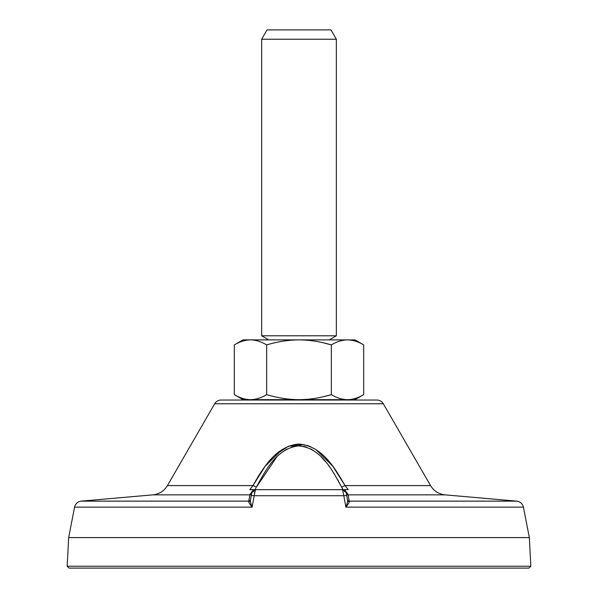 <?xml version="1.0" encoding="UTF-8"?>
<svg xmlns="http://www.w3.org/2000/svg" width="598" height="598" viewBox="0 0 598 598"><rect width="100%" height="100%" fill="white"/><g stroke="black" fill="none" stroke-linecap="round" stroke-linejoin="round"><path stroke-width="0.9" d="M528.976 568.1L69.024 568.1L67.163 566.231L69.024 568.1L528.976 568.1L530.837 566.231L528.976 568.1M67.163 566.231L530.837 566.231L67.163 566.231L68.658 537.587L529.342 537.587L530.837 566.231L529.342 537.587L523.422 507.141L345.868 507.141C348.238 504.099 349.359 502.268 349.232 501.647L349.239 501.131L516.739 501.131L349.239 501.131A1.869 1.861 170 0 1 347.535 499.943A1.869 1.861 -10 0 0 349.239 501.131L348.118 494.86A1.869 1.861 170 0 1 346.332 493.328A1.869 1.861 -10 0 0 348.111 494.86L445.114 494.86L516.739 501.131C520.305 501.647 522.532 503.658 523.422 507.141L529.342 537.587L68.658 537.587L67.163 566.231M250.465 500.145L250.45 500.242A1.869 1.727 10 0 1 248.768 501.647L248.761 501.131L81.261 501.131L248.761 501.131L248.768 501.647C248.641 502.268 249.762 504.099 252.132 507.141L74.578 507.141L68.658 537.587L74.578 507.141L252.132 507.141L254.172 495.712L343.828 495.712L345.868 507.141C347.206 503.538 347.767 501.236 347.55 500.242A1.869 1.727 170 0 0 349.232 501.647C349.359 502.268 348.238 504.099 345.868 507.141C347.206 503.538 347.767 501.236 347.55 500.242L346.765 495.772A3.738 0.591 170 0 0 343.828 495.712L345.868 507.141L523.422 507.141M249.65 496.153L248.761 501.131L250.106 494.225L253.515 489.665L255.451 489.665A3.738 3.738 -170 0 0 251.773 492.752L251.668 493.328A1.869 1.861 10 0 1 249.882 494.86A1.869 1.861 -170 0 0 251.668 493.328L250.562 499.592A1.869 1.861 10 0 1 248.761 501.131A1.869 1.861 -170 0 0 250.562 499.592L251.773 492.752A1.869 1.801 10 0 1 250.106 494.225A1.869 1.801 -170 0 0 251.765 492.759L252.864 490.704M255.129 490.181L254.494 493.23L255.129 490.181M250.45 500.242L250.45 500.242C250.233 501.236 250.794 503.538 252.132 507.141C249.762 504.099 248.641 502.268 248.768 501.647A1.869 1.727 -170 0 0 250.45 500.242C250.233 501.236 250.794 503.538 252.132 507.141L254.172 495.712A3.738 0.591 -170 0 0 251.235 495.772A3.738 0.591 10 0 1 254.172 495.712L255.451 489.665L342.549 489.665L343.828 495.712L254.172 495.712L255.451 489.665L348.238 489.665L344.485 489.665L347.894 494.225A1.869 1.801 -10 0 1 346.227 492.752L345.083 490.652M344.276 490.091L342.549 489.665L346.227 492.752A3.738 3.738 170 0 0 342.557 489.665L343.828 495.712A3.738 0.591 -10 0 1 346.765 495.772L346.227 492.752A3.738 3.738 170 0 0 342.564 489.665A3.738 3.738 170 0 1 343.088 489.702M343.566 489.807A3.738 3.738 170 0 1 343.947 489.941M345.898 491.743A3.738 3.738 170 0 1 346.182 492.513A3.738 3.738 170 0 0 345.898 491.743L345.995 491.96M346.922 504.054L345.868 507.141L346.922 504.054M347.655 500.593A1.869 1.727 -10 0 1 347.55 500.242L347.438 499.592A1.869 1.861 170 0 0 349.239 501.131L349.232 501.647A1.869 1.727 -10 0 1 347.55 500.242L346.332 493.328A1.869 1.861 170 0 0 348.118 494.86L349.239 501.131A1.869 1.861 -10 0 1 347.438 499.592L347.535 500.152M248.761 501.131L249.097 499.27M74.578 507.141C75.468 503.658 77.695 501.647 81.261 501.131L152.886 494.86L249.882 494.86L250.106 494.225A1.869 1.801 10 0 0 251.534 493.365M251.758 492.797A1.869 1.801 -170 0 1 250.106 494.225L249.882 494.86L152.886 494.86C159.24 494.142 164.091 491.048 167.433 485.598L214.675 403.762L383.325 403.762L430.567 485.598L345.039 485.598C335.119 468.481 322.449 445.959 298.948 444.082C275.499 446.041 262.873 468.503 252.961 485.598L167.433 485.598L252.961 485.598L249.762 489.665L252.961 485.598A3.738 1.301 27.8 0 1 256.265 487.333A3.738 1.301 -152.2 0 0 252.961 485.598L265.228 466.171L281.882 449.741M255.451 489.665L251.773 492.752A3.738 3.738 -170 0 1 255.451 489.665L249.762 489.665L253.522 489.665L250.106 494.225M276.769 456.969L256.265 487.333C265.475 470.746 276.433 448.238 298.955 445.816C321.53 448.156 332.518 470.731 341.735 487.333A3.738 1.301 -27.8 0 1 345.039 485.598C334.962 468.227 321.709 444.65 297.385 444.135C274.811 447.311 262.694 468.772 252.961 485.598M343.476 489.784L344.485 489.665L348.118 494.86L445.114 494.86C438.76 494.142 433.909 491.048 430.567 485.598L383.325 403.762A7.468 7.468 0 0 0 376.852 400.032L221.148 400.032L376.852 400.032A7.468 7.468 0 0 1 383.325 403.762L214.675 403.762A7.468 7.468 0 0 1 221.148 400.032A7.468 7.468 0 0 0 214.675 403.762L167.433 485.598M316.11 449.733L332.772 466.171L345.039 485.598L348.238 489.665L345.039 485.598A3.738 1.301 152.2 0 0 341.735 487.333L337.504 479.364M257.753 477.197L261.393 471.523M262.731 469.587L265.594 465.685M267.433 463.36L271.268 458.95M275.364 454.876L288.415 446.25L304.09 444.583M307.282 445.405L310.773 446.758M332.391 465.663L335.343 469.699M336.532 471.418L345.039 485.598L430.567 485.598M334.387 474.094L333.093 472.061M329.633 466.986L328.489 465.438M325.267 461.379L321.32 457.059M317.897 453.882L317.246 453.336M313.247 450.406L310.736 448.934M306.415 447.065L303.649 446.31M300.637 445.876L297.587 445.861M294.343 446.31L291.757 447.005M287.257 448.934L284.932 450.294M280.97 453.157L279.916 454.039M255.794 488.23L255.413 488.895M342.206 488.23L342.587 488.895L342.206 488.23M253.126 489.665L251.011 489.665M250.42 489.665L249.762 489.665M342.587 489.665A3.738 3.738 170 0 1 342.983 489.695M348.118 494.86A1.869 1.861 -10 0 1 346.332 493.328L346.227 492.752A1.869 1.801 170 0 0 347.894 494.225L348.35 496.153M347.55 500.242L347.438 499.592M346.227 492.752L345.771 491.511M341.735 487.333L343.073 489.665L341.735 487.333C332.383 470.521 320.902 446.841 297.505 445.869C275.857 449.509 265.31 470.962 256.265 487.333M347.52 399.658C357.447 399.658 357.447 399.658 347.52 399.658L250.48 399.658C255.705 399.621 261.094 397.954 266.656 394.65C277.696 397.939 288.483 399.606 299 399.658C309.443 399.621 320.229 397.947 331.344 394.65L323.63 396.668L331.344 394.65C336.868 397.939 342.258 399.606 347.52 399.658C352.738 399.621 358.135 397.954 363.689 394.65L363.689 344.904L363.689 394.65C358.135 397.954 352.738 399.621 347.52 399.658L299 399.658C309.443 399.621 320.229 397.947 331.344 394.65C336.868 397.939 342.258 399.606 347.52 399.658L355.025 399.658L363.689 394.65M363.689 344.904L355.025 339.896L299 339.896L347.52 339.896C357.447 339.896 357.447 339.896 347.52 339.896C352.738 339.933 358.135 341.6 363.689 344.904C358.135 341.6 352.738 339.933 347.52 339.896C342.258 339.948 336.868 341.615 331.344 344.904L331.344 394.65L331.344 344.904C320.229 341.6 309.443 339.933 299 339.896C288.483 339.948 277.696 341.615 266.656 344.904L266.656 394.65C277.696 397.939 288.483 399.606 299 399.658L250.48 399.658C255.705 399.621 261.094 397.954 266.656 394.65L266.656 344.904C261.094 341.6 255.705 339.933 250.48 339.896C245.225 339.948 239.835 341.615 234.311 344.904L234.311 394.65C239.835 397.939 245.225 399.606 250.48 399.658L242.975 399.658L234.311 394.65C239.835 397.939 245.225 399.606 250.48 399.658M234.311 394.65L234.311 344.904L242.975 339.896L299 339.896L250.48 339.896C245.225 339.948 239.835 341.615 234.311 344.904M347.52 339.896C342.258 339.948 336.868 341.615 331.344 344.904L323.63 342.886L331.344 344.904C320.229 341.6 309.443 339.933 299 339.896C288.483 339.948 277.696 341.615 266.656 344.904C261.094 341.6 255.705 339.933 250.48 339.896M268.764 339.896L261.647 335.792L336.353 335.792L329.236 339.896L336.353 335.792L261.647 335.792L268.764 339.896M336.353 39.236L330.956 29.9L336.353 39.236L261.647 39.236L267.044 29.9L261.647 39.236L336.353 39.236L336.353 335.792M267.044 29.9L330.956 29.9L267.044 29.9M261.647 335.792L261.647 39.236M252.715 490.853L253.096 490.495M345.27 490.838L344.859 490.465"/></g></svg>
